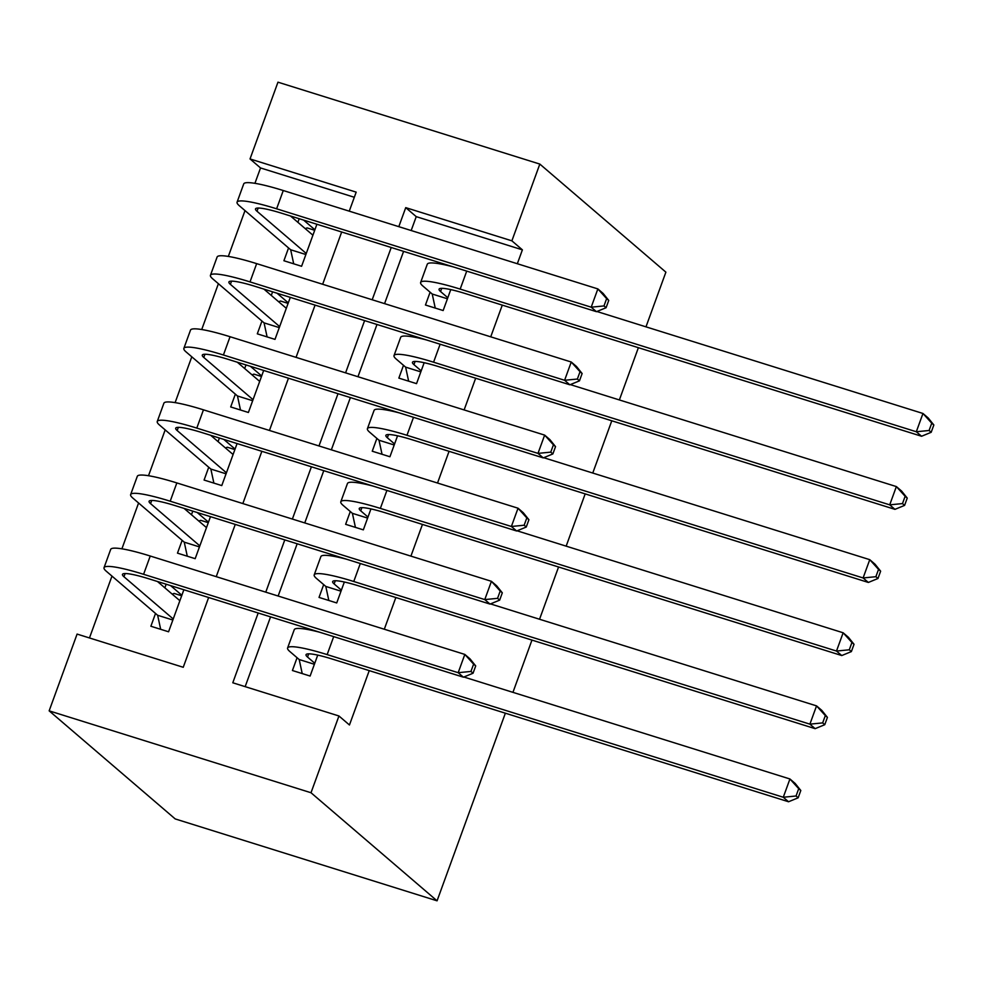 <?xml version="1.0" encoding="UTF-8"?>
<svg xmlns="http://www.w3.org/2000/svg" width="983" height="983" viewBox="0 0 983 983"><rect width="100%" height="100%" fill="white"/><g stroke="black" fill="none" stroke-linecap="round" stroke-linejoin="round"><path stroke-width="1.47" d="M354.322 197.276L260.532 167.946L250.026 158.939L277.968 82.179L539.827 164.075L665.884 272.156L645.978 326.848M208.642 597.504L183.243 667.285L77.092 634.084L49.15 710.844L175.207 818.925L437.066 900.821L505.36 713.191M260.532 167.946L254.929 183.329M245 210.608L228.326 256.428M218.398 283.706L201.724 329.526M191.796 356.804L175.109 402.625M165.181 429.903L148.507 475.723M138.578 503.001L121.904 548.821M111.976 576.112L89.465 637.955M430.112 292.221L425.455 305.013L443.149 310.542L450.767 289.604M403.497 365.32L398.852 378.111L416.534 383.64L424.164 362.715M376.894 438.418L372.238 451.209L389.932 456.751L397.55 435.813M350.292 511.516L345.635 524.32L363.329 529.849L370.947 508.911M323.677 584.627L319.033 597.418L336.727 602.948L344.345 582.01M181.855 595.268L170.6 585.61M166.164 584.221L164.861 587.834M155.535 613.453L150.878 626.245L168.572 631.786L183.858 589.763M208.47 522.17L197.202 512.512M192.779 511.123L191.464 514.736M182.138 540.355L177.481 553.146L195.175 558.676L210.473 516.665M235.072 449.059L223.817 439.413M219.381 438.025L218.066 441.637M208.74 467.257L204.083 480.048L221.777 485.577L237.075 443.554M261.675 375.961L250.419 366.315M245.983 364.926L244.681 368.527M235.355 394.158L230.698 406.95L248.392 412.479L263.677 370.456M288.289 302.862L277.022 293.204M272.598 291.828L271.283 295.428M261.957 321.048L257.3 333.839L274.994 339.381L290.292 297.358M288.56 247.949L283.903 260.741L301.597 266.282L316.895 224.259M299.201 218.718L297.886 222.33M258.185 612.999L232.787 682.78L338.951 715.98L349.456 724.987L369.239 670.627M384.304 629.231L395.842 597.517M410.906 556.132L422.457 524.418M437.521 483.034L449.059 451.32M464.123 409.936L475.661 378.222M490.726 336.825L502.276 305.123M517.341 263.727L522.391 249.842L416.239 216.641L411.177 230.526M403.595 251.365L384.574 303.624M376.981 324.476L357.959 376.722M350.378 397.574L331.357 449.833M323.776 470.673L304.755 522.931M297.161 543.771L278.14 596.03M270.558 616.869L245.16 686.65M297.075 657.725L292.418 670.517L310.112 676.046L317.73 655.108M307.716 628.493L307.372 629.452M334.318 555.395L333.974 556.353M360.933 482.297L360.577 483.243M387.535 409.198L387.191 410.144M414.138 336.088L413.794 337.046M440.753 262.989L440.396 263.948M638.385 347.687L619.364 399.946M611.782 420.785L592.761 473.044M585.18 493.896L566.159 546.143M558.565 566.994L539.544 619.253M531.963 640.093L512.942 692.351M539.827 164.075L511.885 240.835L405.733 207.634L398.803 226.655M522.391 249.842L511.885 240.835M338.951 715.98L311.009 792.74L437.066 900.821M349.26 211.161L356.19 192.14L250.026 158.939M216.235 576.665L235.256 524.406M242.838 503.566L261.859 451.308M269.44 430.468L288.461 378.209M296.055 357.37L315.064 305.111M322.657 284.259L341.679 232.013M49.15 710.844L311.009 792.74M391.222 247.495L372.201 299.754M364.607 320.605L345.586 372.864M338.005 393.704L318.984 445.963M311.402 466.802L292.381 519.061M284.787 539.9L265.766 592.159M416.239 216.641L405.733 207.634M312.987 630.607L312.152 629.882M314.892 229.764L303.636 220.106M339.602 557.508L338.754 556.783M366.204 484.41L365.357 483.673M392.807 411.299L391.971 410.575M419.422 338.201L418.574 337.476M446.024 265.103L445.176 264.378M314.769 663.255L307.519 657.037A39.234 5.161 20 0 1 306.032 654.69A39.234 5.161 20 0 1 332.401 659.101L788.538 801.759L783.279 797.25L327.155 654.604A58.857 7.741 -160 0 0 287.601 647.981A58.857 7.741 -160 0 0 289.825 651.508L299.188 659.532L314.388 664.287M302.223 673.576L299.188 659.532M796.058 795.997L798.159 797.803L800.813 790.492L798.712 788.685L796.058 795.997L783.279 797.25L789.939 778.978L463.878 677.004M319.831 632.278A58.857 7.741 -160 0 0 294.249 629.698L287.601 647.981M798.712 788.685L789.939 778.978L795.186 783.476L800.813 790.492M798.159 797.803L788.538 801.759M181.671 595.784L174.126 593.425L172.197 594.125M160.671 629.317L157.649 615.272L172.848 620.027M173.229 618.983L123.956 576.751A39.234 5.161 20 0 1 122.47 574.391A39.234 5.161 20 0 1 148.838 578.803L463.423 677.189L458.176 672.691L143.592 574.305A58.857 7.741 -160 0 0 104.038 567.683A58.857 7.741 -160 0 0 106.262 571.209L157.649 615.272M179.877 600.711L157.477 581.506M470.943 671.438L473.044 673.232L475.711 665.921L473.609 664.127L470.943 671.438L458.176 672.691L464.824 654.42L150.239 556.022A58.857 7.741 -160 0 0 110.686 549.411L104.038 567.683M473.609 664.127L464.824 654.42L470.083 658.917L475.711 665.921M473.044 673.232L463.423 677.189M341.371 590.156L334.134 583.939A39.234 5.161 20 0 1 332.647 581.592A39.234 5.161 20 0 1 359.016 586.003L815.14 728.661L809.894 724.152L353.757 581.494A58.857 7.741 -160 0 0 314.204 574.883A58.857 7.741 -160 0 0 316.44 578.409L325.803 586.433L341.003 591.188M328.826 600.478L325.803 586.433M822.66 722.898L824.762 724.704L827.428 717.393L825.327 715.587L822.66 722.898L809.894 724.152L816.541 705.88L490.492 603.906M346.434 559.18A58.857 7.741 -160 0 0 320.863 556.599L314.204 574.883M825.327 715.587L816.541 705.88L821.8 710.377L827.428 717.393M824.762 724.704L815.14 728.661M367.986 517.058L360.736 510.841A39.234 5.161 20 0 1 359.25 508.481A39.234 5.161 20 0 1 385.619 512.905L841.755 655.55L836.496 651.053L380.36 508.395A58.857 7.741 -160 0 0 340.818 501.772A58.857 7.741 -160 0 0 343.042 505.311L352.406 513.335L367.605 518.09M355.428 527.38L352.406 513.335M849.275 649.8L851.364 651.594L854.03 644.283L851.929 642.489L849.275 649.8L836.496 651.053L843.144 632.782L517.095 530.808M373.049 486.081A58.857 7.741 -160 0 0 347.466 483.501L340.818 501.772M851.929 642.489L843.144 632.782L848.403 637.279L854.03 644.283M851.364 651.594L841.755 655.55M394.588 443.96L387.339 437.742A39.234 5.161 20 0 1 385.852 435.383A39.234 5.161 20 0 1 412.221 439.794L868.358 582.452L863.099 577.955L406.974 435.297A58.857 7.741 -160 0 0 367.421 428.674A58.857 7.741 -160 0 0 369.645 432.201L379.008 440.237L394.208 444.992M382.043 454.281L379.008 440.237M875.878 576.702L877.979 578.495L880.633 571.184L878.532 569.39L875.878 576.702L863.099 577.955L869.758 559.671L543.697 457.697M399.651 412.983A58.857 7.741 -160 0 0 374.068 410.402L367.421 428.674M878.532 569.39L869.758 559.671L875.005 564.181L880.633 571.184M877.979 578.495L868.358 582.452M421.191 370.849L413.954 364.644A39.234 5.161 20 0 1 412.467 362.285A39.234 5.161 20 0 1 438.836 366.696L894.96 509.354L889.713 504.844L433.577 362.199A58.857 7.741 -160 0 0 394.023 355.576A58.857 7.741 -160 0 0 396.26 359.102L405.623 367.138L420.822 371.881M408.645 381.183L405.623 367.138M902.48 503.591L904.581 505.397L907.248 498.086L905.146 496.292L902.48 503.591L889.713 504.844L896.361 486.573L570.312 384.599M426.253 339.885A58.857 7.741 -160 0 0 400.683 337.304L394.023 355.576M905.146 496.292L896.361 486.573L901.62 491.082L907.248 498.086M904.581 505.397L894.96 509.354M208.273 522.686L200.729 520.326L198.799 521.027M187.286 556.206L184.251 542.161L199.451 546.917M199.832 545.884L150.559 503.64A39.234 5.161 20 0 1 149.084 501.293A39.234 5.161 20 0 1 175.441 505.704L490.038 604.09L484.779 599.593L170.194 501.207A58.857 7.741 -160 0 0 130.641 494.584A58.857 7.741 -160 0 0 132.877 498.111L184.251 542.161M206.479 527.613L184.079 508.408M497.558 598.34L499.659 600.134L502.313 592.823L500.212 591.029L497.558 598.34L484.779 599.593L491.426 581.309L176.842 482.923A58.857 7.741 -160 0 0 137.301 476.313L130.641 494.584M500.212 591.029L491.426 581.309L496.685 585.819L502.313 592.823M499.659 600.134L490.038 604.09M234.876 449.587L227.331 447.228L225.402 447.929M213.889 483.108L210.853 469.063L226.065 473.818M226.434 472.786L177.173 430.542A39.234 5.161 20 0 1 175.687 428.195A39.234 5.161 20 0 1 202.056 432.606L516.64 530.992L511.381 526.483L196.797 428.096A58.857 7.741 -160 0 0 157.255 421.486A58.857 7.741 -160 0 0 159.479 425.012L210.853 469.063M233.094 454.515L210.694 435.309M524.16 525.229L526.261 527.035L528.915 519.724L526.814 517.918L524.16 525.229L511.381 526.483L518.041 508.211L203.456 409.825A58.857 7.741 -160 0 0 163.903 403.202L157.255 421.486M526.814 517.918L518.041 508.211L523.288 512.721L528.915 519.724M526.261 527.035L516.64 530.992M261.49 376.489L253.946 374.13L252.017 374.83M240.491 410.009L237.468 395.965L252.668 400.72M253.049 399.688L203.776 357.443A39.234 5.161 20 0 1 202.289 355.096A39.234 5.161 20 0 1 228.658 359.508L543.243 457.894L537.996 453.384L223.411 354.998A58.857 7.741 -160 0 0 183.858 348.387A58.857 7.741 -160 0 0 186.082 351.914L237.468 395.965M259.696 381.416L237.296 362.211M550.763 452.131L552.864 453.937L555.53 446.626L553.429 444.82L550.763 452.131L537.996 453.384L544.643 435.113L230.059 336.727A58.857 7.741 -160 0 0 190.505 330.104L183.858 348.387M553.429 444.82L544.643 435.113L549.902 439.61L555.53 446.626M552.864 453.937L543.243 457.894M288.093 303.391L280.548 301.019L278.619 301.72M267.106 336.911L264.071 322.866L279.27 327.622M279.651 326.589L230.378 284.345A39.234 5.161 20 0 1 228.904 281.986A39.234 5.161 20 0 1 255.261 286.409L569.857 384.795L564.598 380.286L250.014 281.9A58.857 7.741 -160 0 0 210.46 275.277A58.857 7.741 -160 0 0 212.697 278.816L264.071 322.866M286.299 308.306L263.899 289.1M577.377 379.033L579.479 380.839L582.133 373.528L580.031 371.721L577.377 379.033L564.598 380.286L571.246 362.014L256.661 263.628A58.857 7.741 -160 0 0 217.12 257.005L210.46 275.277M580.031 371.721L571.246 362.014L576.505 366.512L582.133 373.528M579.479 380.839L569.857 384.795M447.806 297.751L440.556 291.533A39.234 5.161 20 0 1 439.069 289.186A39.234 5.161 20 0 1 465.438 293.598L921.575 436.255L916.316 431.746L460.179 289.1A58.857 7.741 -160 0 0 420.638 282.477A58.857 7.741 -160 0 0 422.862 286.004L432.225 294.028L447.425 298.783M435.248 308.072L432.225 294.028M929.082 430.493L931.184 432.299L933.85 424.988L931.749 423.181L929.082 430.493L916.316 431.746L922.963 413.474L596.914 311.5M452.868 266.786A58.857 7.741 -160 0 0 427.286 264.206L420.638 282.477M931.749 423.181L922.963 413.474L928.222 417.984L933.85 424.988M931.184 432.299L921.575 436.255M314.695 230.28L307.151 227.921L305.221 228.621M293.708 263.813L290.673 249.768L305.885 254.523M306.254 253.479L256.993 211.247A39.234 5.161 20 0 1 255.506 208.887A39.234 5.161 20 0 1 281.875 213.299L596.46 311.685L591.201 307.188L276.616 208.801A58.857 7.741 -160 0 0 237.075 202.179A58.857 7.741 -160 0 0 239.299 205.705L290.673 249.768M312.913 235.207L290.513 216.002M603.98 305.934L606.081 307.728L608.735 300.417L606.634 298.623L603.98 305.934L591.201 307.188L597.861 288.916L283.276 190.53A58.857 7.741 -160 0 0 243.723 183.907L237.075 202.179M606.634 298.623L597.861 288.916L603.107 293.413L608.735 300.417M606.081 307.728L596.46 311.685M307.519 657.037L308.687 653.842M327.155 654.604L333.692 636.615M123.956 576.751L125.124 573.544M143.592 574.305L150.239 556.022M334.134 583.939L335.289 580.744M353.757 581.494L360.306 563.517M360.736 510.841L361.904 507.633M380.36 508.395L386.909 490.419M387.339 437.742L388.506 434.535M406.974 435.297L413.511 417.32M413.954 364.644L415.109 361.437M433.577 362.199L440.126 344.222M150.559 503.64L151.726 500.445M170.194 501.207L176.842 482.923M177.173 430.542L178.341 427.347M196.797 428.096L203.456 409.825M203.776 357.443L204.943 354.249M223.411 354.998L230.059 336.727M230.378 284.345L231.546 281.138M250.014 281.9L256.661 263.628M440.556 291.533L441.723 288.338M460.179 289.1L466.728 271.111M256.993 211.247L258.16 208.04M276.616 208.801L283.276 190.53"/></g></svg>
